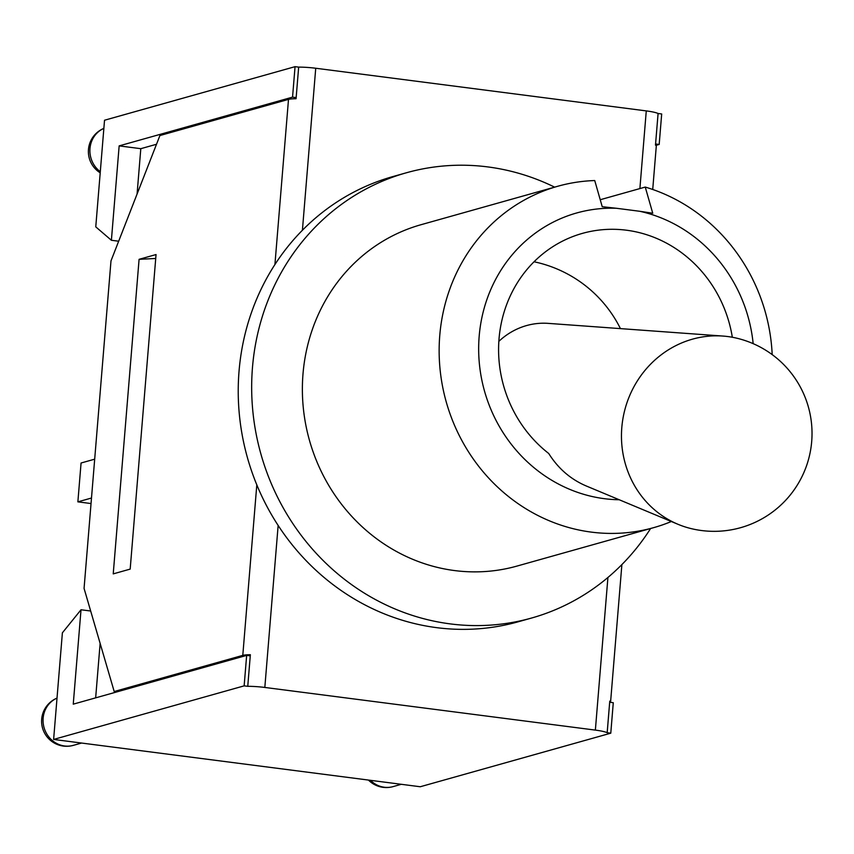 <?xml version="1.0" encoding="UTF-8"?>
<svg xmlns="http://www.w3.org/2000/svg" width="854" height="854" viewBox="0 0 854 854"><rect width="100%" height="100%" fill="white"/><g stroke="black" fill="none" stroke-linecap="round" stroke-linejoin="round"><path stroke-width="1.28" d="M91.495 498.021L77.874 501.853L91.036 503.55M94.687 459.174L81.066 463.007L77.874 501.853M691.42 528.669A97.9 92.36 -76.6 0 1 678.033 524.313A97.9 92.36 -76.6 0 1 624.285 412.023A97.9 92.36 -76.6 0 1 722.922 336.06A97.9 92.36 -76.6 0 1 736.831 338.205A97.9 97.9 0 0 1 810.425 451.083A97.9 97.9 0 0 1 691.42 528.669M498.843 341.365A69.377 65.448 -76.6 0 1 548.129 323.367L722.922 336.06M678.033 524.313L586.154 485.937C570.6 479.275 558.121 468.451 548.716 453.485A125.26 117.105 -105.7 0 1 500.081 329.836A125.26 117.105 -105.7 0 1 582.385 233.388A125.26 117.105 -105.7 0 1 732.326 337.255M650.609 528.509A231.263 216.19 -105.7 0 1 622.128 564.334A231.263 216.19 -105.7 0 1 531.594 618.029L518.154 621.808A231.263 216.19 -105.7 0 1 278.148 525.456A231.263 216.19 -105.7 0 1 302.412 230.249A231.263 216.19 -105.7 0 1 392.947 176.554L406.387 172.775A231.263 216.19 -105.7 0 1 487.773 166.914A231.263 216.19 -105.7 0 1 554.62 187.143M619.225 499.75A146.461 136.918 -105.7 0 1 478.667 350.257A146.461 136.918 -105.7 0 1 616.577 208.291L602.23 206.711L594.736 180.546A177.301 165.74 74.3 0 0 557.769 186.257A177.301 165.74 74.3 0 0 446.204 401.807A177.301 165.74 74.3 0 0 653.758 527.623A177.301 165.74 74.3 0 0 671.34 521.516M772.187 354.602A177.301 165.74 74.3 0 0 645.25 187.069L652.744 213.233L639.731 211.28A146.461 136.918 -105.7 0 1 753.164 343.66M616.577 208.291L639.731 211.28M600.234 199.729L645.25 187.069M653.758 527.623L516.99 566.074A177.301 165.74 -105.7 0 1 309.436 440.269A177.301 165.74 -105.7 0 1 421.001 224.719L557.769 186.257M531.594 618.029A231.263 216.19 -105.7 0 1 260.876 453.922A231.263 216.19 -105.7 0 1 406.387 172.775M302.412 230.249L315.734 68.245L646.275 110.903L639.892 188.574M607.92 577.475L595.366 730.106L264.825 687.449L278.148 525.456M155.716 258.474L139.085 259.328L156.047 254.556L130.182 569.106L113.23 573.877L139.085 259.328M90.673 611.016L81.013 609.767L62.385 632.814L53.621 739.436L420.253 786.747L610.781 733.18L613.279 702.714L609.671 702.244L609.767 701.102A19.268 2.53 4.7 0 1 610.589 701.935A19.268 2.53 4.7 0 1 610.29 702.319M652.723 189.471L656.299 145.949A19.268 2.53 -175.3 0 0 655.477 145.116L655.573 143.974L659.181 144.443L655.893 145.361M292.548 97.132L295.057 66.665L104.53 120.233L95.765 226.865L111.394 240.273L119.154 145.885L292.548 97.132L296.157 97.591L296.06 98.733A19.268 2.53 -175.3 0 0 288.503 99.384L159.911 135.54L110.988 260.897L84.066 588.395L114.201 691.526L242.792 655.37A19.268 2.53 4.7 0 1 250.35 654.719L250.265 655.861L246.657 655.402L73.252 704.155L81.013 609.767M264.825 687.449A19.268 2.53 4.7 0 0 247.756 686.328L250.265 655.861M315.734 68.245A19.268 2.53 -175.3 0 0 298.665 67.124L296.157 97.591M116.913 691.879L114.201 691.526M646.275 110.903A19.268 2.53 -175.3 0 1 658.082 113.507L655.573 143.974M595.366 730.106A19.268 2.53 4.7 0 1 607.173 732.711L609.671 702.244M156.506 144.262L140.803 148.681L137.078 194.039M658.082 113.507L661.69 113.977L659.181 144.443M295.057 66.665L298.665 67.124M610.781 733.18L607.173 732.711M111.394 240.273L118.674 241.212M119.154 145.885L140.803 148.681M100.131 643.404L95.659 697.857M247.756 686.328L244.148 685.858L246.657 655.402M53.621 739.436L244.148 685.858M288.503 99.384L274.924 264.526M256.808 484.869L242.792 655.37M368.458 780.065A25.054 25.054 0 0 0 393.096 786.609A25.054 23.421 -105.7 0 1 384.279 787.239A25.054 23.421 -105.7 0 1 370.465 780.321M100.302 171.729A25.054 23.421 -105.7 0 1 89.98 148.511A25.054 23.421 -105.7 0 1 103.857 128.41M64.562 745.98A25.054 23.421 -105.7 0 1 43.373 724.491A25.054 23.421 -105.7 0 1 57.026 698.102A25.054 25.054 0 0 0 63.388 746.076A25.054 25.054 0 0 0 73.38 745.35A25.054 23.421 -105.7 0 1 64.562 745.98M620.442 328.619A125.26 125.26 0 0 0 534.038 261.772M621.883 564.579L610.589 701.935M401.295 784.303L393.096 786.609M103.857 128.388A25.054 25.054 0 0 0 100.206 172.818M81.578 743.044L73.38 745.35"/></g></svg>
